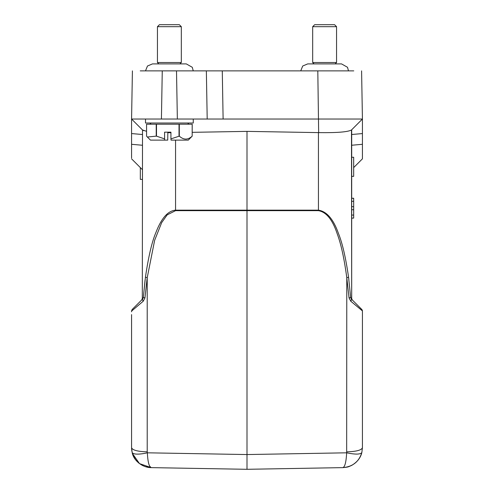 <?xml version="1.0" encoding="UTF-8"?>
<svg xmlns="http://www.w3.org/2000/svg" width="494" height="494" viewBox="0 0 494 494"><rect width="100%" height="100%" fill="white"/><g stroke="black" fill="none" stroke-linecap="round" stroke-linejoin="round"><path stroke-width="0.74" d="M133.028 455.202L135.603 459.735L138.74 463.02L142.284 465.379L145.322 466.657L151.121 467.627L247 469.3L151.133 467.627C142.902 467.725 133.596 460.853 132.164 452.547C134.325 455.795 146.409 453.066 147.335 452.813C147.811 461.89 149.077 466.83 151.133 467.627L247 469.3L342.867 467.627L247 469.3L206.202 468.59L247 469.3L287.798 468.59L247 469.3L287.798 468.59L247 469.3L247 465.453M312.677 26.688L314.666 24.7L334.568 24.7L336.556 26.688L312.677 26.688L312.677 62.516L336.556 62.516L335.167 63.905L341.533 63.905L307.7 63.905L302.711 66.011L300.735 70.87M157.444 26.688L159.432 24.7L179.334 24.7L181.323 26.688L157.444 26.688L157.444 62.516L181.323 62.516L179.933 63.905M207.196 119.035L177.352 119.035L207.196 119.035L206.356 70.87L207.196 119.035L362.429 119.035L362.429 133.565L362.429 119.035L351.487 129.978L351.685 145.242L351.685 134.504L362.429 133.565L351.685 134.504M145.502 119.035L131.571 119.035L132.411 70.87L131.571 119.035L161.421 119.035L145.502 119.035L145.502 123.012L193.265 123.012L193.265 119.035M192.197 136.146L188.288 140.129L171.029 140.129L170.93 138.882L179.31 136.146C183.632 140.049 187.918 140.049 192.178 136.146L192.209 124.21L146.564 124.21L146.564 136.146L147.373 137.023L156.221 136.146L156.221 124.21M170.93 138.882L170.93 132.17L164.582 132.17L164.582 138.882L156.493 136.146L156.493 124.21M179.019 136.146L179.019 124.21M179.31 124.21L179.31 136.146M192.178 136.146L192.178 124.21M167.843 132.17L167.738 140.129L150.479 140.129L147.373 137.023M164.582 138.882L164.681 140.129M354.217 301.877L351.685 299.339M351.685 169.584L351.685 298.518L352.265 299.926L350.666 297.437L352.265 299.926L351.685 298.518L351.487 129.978C347.899 131.997 336.957 132.874 318.655 132.62L247 131.373L192.209 132.33M351.685 176.352L353.673 176.352L353.673 157.246L351.685 157.246M361.756 309.417L362.429 310.911L362.429 318.173M362.429 384.665L362.429 385.166M362.429 311.899L362.429 310.911L350.796 301.229L351.666 299.327L361.843 309.503L362.429 310.911L362.429 447.725C361.515 450.195 356.298 451.565 346.788 451.849C356.298 451.565 361.515 450.195 362.429 447.725L361.836 452.547C360.472 454.505 355.414 454.597 346.665 452.813C355.414 454.597 360.472 454.505 361.836 452.547L362.429 447.725M131.571 316.135L131.571 447.725C132.485 450.195 137.703 451.565 147.212 451.849L147.335 452.813L247 454.554L247 469.3L342.867 467.627C352.679 466.75 359.002 461.723 361.836 452.547C360.626 457.777 357.255 462.057 351.716 465.379C347.819 467.034 348.412 467.108 342.879 467.627C344.911 466.947 346.177 462.007 346.665 452.813L346.788 277.696L349.048 297.944L350.666 297.437L348.554 277.177L346.788 277.696C344.262 258.733 341.088 244.147 337.266 233.934C332.579 219.75 326.306 211.994 318.439 210.666L318.439 210.154C326.762 211.426 333.431 219.182 338.446 233.421C342.416 243.258 345.788 257.843 348.554 277.177M359.311 458.426L357.761 460.531M350.796 301.229L349.048 297.944L346.788 277.696M350.703 297.635L350.857 298.104M353.673 167.596L362.429 158.833L362.429 144.304L362.429 157.808M351.685 145.242L362.429 144.304L362.429 133.565M352.247 299.901L351.685 298.518L352.265 299.926L351.185 298.845M348.844 279.382L348.61 277.585M149.484 465.947L151.133 467.627L139.487 463.613L132.417 453.473M131.589 448.564L131.947 451.578M351.685 129.78L362.429 119.035L339.421 119.035L362.429 119.035L361.589 70.87L362.429 119.035L351.685 129.78L351.685 298.518M346.665 452.813L247 454.554L247 131.373M131.571 390.519L131.571 389.865M131.571 390.013L131.571 390.439M145.082 279.962L143.334 297.437L141.735 299.926L143.334 297.437L144.952 297.944L143.204 301.229L131.571 311.097M145.236 70.87L324.614 70.87M197.248 70.87L193.265 70.87L192.265 67.277L186.3 63.905L152.467 63.905L147.478 66.011L145.502 70.87L140.228 70.87L162.26 70.87L161.421 119.035L177.352 119.035L176.506 70.87L206.356 70.87M317.852 70.87L353.772 70.87L317.852 70.87M143.204 301.229L142.334 299.327L143.143 298.104M147.089 278.585L144.952 297.944L147.212 277.696L147.212 451.849M137.326 304.335L132.157 309.503L131.571 310.911L132.151 309.503L142.315 299.339M141.735 299.926L142.315 298.518L141.735 299.926L135.35 306.311M142.315 301.995L143.192 301.241M341.533 63.905L347.498 67.277L348.498 70.87L352.475 70.87M154.579 119.035L144.39 119.035M143.334 297.437L145.446 277.177L147.212 277.696L154.634 240.356L161.662 222.658L167.163 214.878L175.561 210.666L175.561 210.154L318.439 210.154L318.439 132.62M145.446 277.177C148.453 256.695 151.917 241.862 155.838 232.693C160.173 221.473 166.188 211.037 175.561 210.154L175.561 140.129M146.564 131.318L142.513 129.978L131.571 119.035L131.571 157.994M170.93 132.695L167.843 132.695M142.692 130.126L143.847 130.663M131.571 133.565L142.315 134.504L131.571 133.565L131.571 119.035M140.327 167.596L140.327 179.378L142.315 179.378M142.513 129.978L142.315 298.518M131.571 158.833L142.315 169.584M351.685 198.242L353.673 198.242L353.673 206.646L351.685 206.646M353.673 206.646L353.673 209.74L351.685 209.74M353.673 209.74L353.673 215.069L351.685 215.069M353.673 215.069L353.673 218.082L351.685 218.082M353.673 198.304L351.685 198.304M353.673 218.082L351.685 218.144M353.673 201.311L351.685 201.311M175.561 210.666L318.439 210.666M318.655 132.62L317.809 70.87M222.275 70.87L223.115 119.035M131.571 144.304L142.315 145.242M336.556 26.688L336.556 62.516M312.677 62.516L314.067 63.905L307.7 63.905M181.323 26.688L181.323 62.516M157.444 62.516L158.833 63.905L152.467 63.905M187.695 123.012L188.887 124.21M362.429 314.592L362.429 317.79M362.176 309.948L362.429 310.831M247 469.3L342.867 467.627M131.571 447.725L132.164 452.547M151.133 467.627L189.48 468.293M131.583 448.447L131.737 450.3M131.571 310.899L131.571 311.813M131.571 317.679L131.571 314.592M131.571 314.659L131.571 317.79M132.151 309.503L136.659 305.002M151.078 123.012L149.88 124.21"/></g></svg>
